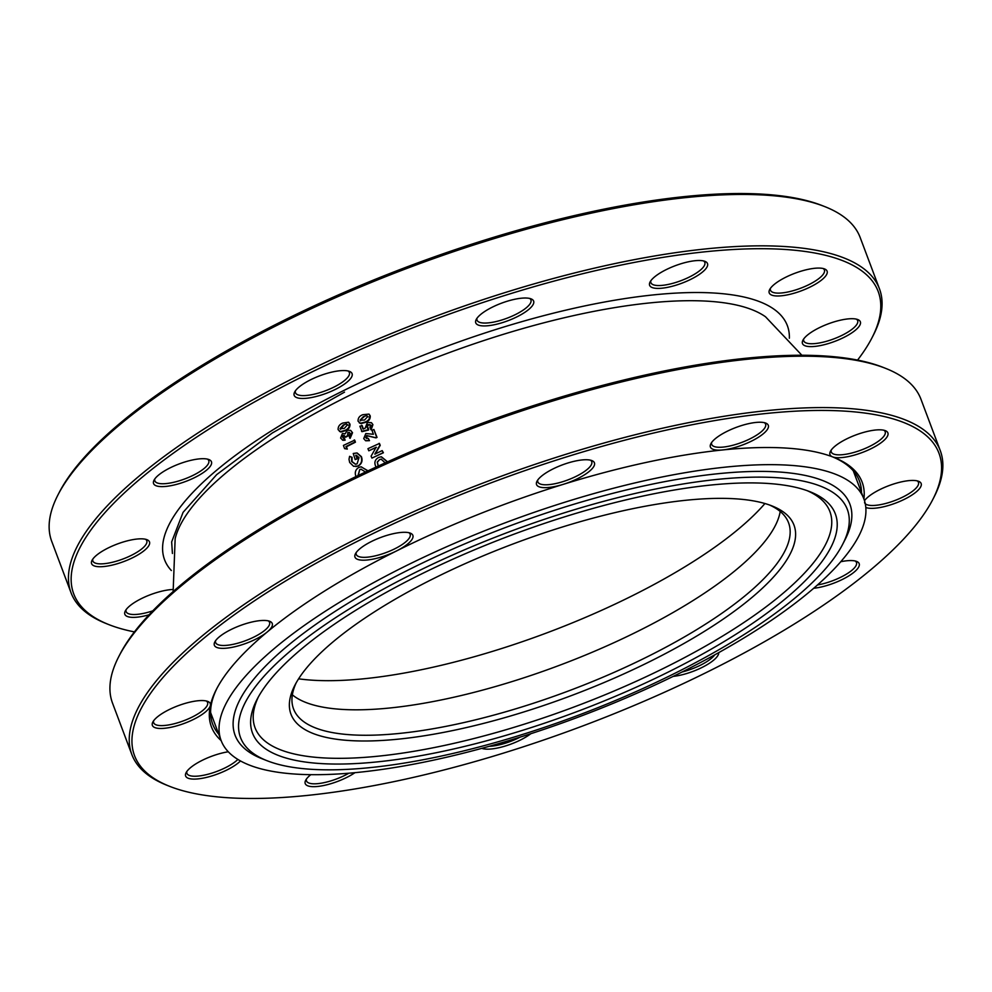 <?xml version="1.0" encoding="UTF-8"?>
<svg xmlns="http://www.w3.org/2000/svg" width="992" height="992" viewBox="0 0 992 992"><rect width="100%" height="100%" fill="white"/><g stroke="black" fill="none" stroke-linecap="round" stroke-linejoin="round"><path stroke-width="1.49" d="M313.782 733.745A268.696 81.232 -20.6 0 1 294.897 685.224A268.696 81.232 -20.6 0 1 513.013 543.976A268.696 81.232 -20.6 0 1 771.193 505.61A268.696 81.232 -20.6 0 1 771.95 505.908A268.696 81.232 -20.6 0 1 650.169 661.404A268.696 81.232 -20.6 0 1 313.782 733.745M296.224 682.769A264.43 79.943 159.4 0 0 293.533 708.908A264.43 79.943 159.4 0 0 315.989 728.128A264.43 79.943 159.4 0 0 609.435 674.411A264.43 79.943 159.4 0 0 788.578 522.834A264.43 79.943 159.4 0 0 769.346 504.928M278.913 755.656A311.352 94.128 -20.6 0 1 257.027 699.434A311.352 94.128 -20.6 0 1 509.764 535.767A311.352 94.128 -20.6 0 1 808.926 491.313A311.352 94.128 -20.6 0 1 809.807 491.648A311.352 94.128 -20.6 0 1 668.695 671.832A311.352 94.128 -20.6 0 1 278.913 755.656M258.342 696.979A307.086 92.839 159.4 0 0 281.108 750.039A307.086 92.839 159.4 0 0 662.842 668.707A307.086 92.839 159.4 0 0 807.203 490.68M268.026 761.087A324.136 97.997 159.4 0 0 579.477 714.81A324.136 97.997 159.4 0 0 842.605 544.422A324.136 97.997 159.4 0 0 819.814 485.882A324.136 97.997 159.4 0 0 414.011 573.153A324.136 97.997 159.4 0 0 267.096 760.74A324.136 97.997 159.4 0 0 268.026 761.087M842.605 544.422L845.097 539.574A328.402 99.287 159.4 0 0 822.008 480.264A328.402 99.287 159.4 0 0 410.874 568.676A328.402 99.287 159.4 0 0 262.024 758.731L267.096 760.74M834.718 473.928A343.331 103.8 159.4 0 0 453.704 543.666A343.331 103.8 159.4 0 0 221.104 740.478A343.331 103.8 159.4 0 0 250.257 765.427A343.331 103.8 159.4 0 0 631.272 695.69A343.331 103.8 159.4 0 0 863.871 498.877A343.331 103.8 159.4 0 0 834.718 473.928M801.896 355.26L765.526 316.783A321.929 97.328 159.4 0 0 751.242 309.392A321.929 97.328 159.4 0 0 347.237 396.552A321.929 97.328 159.4 0 0 175.15 538.693L173.141 591.592M359.228 422.815L360.865 423.609L365.577 422.369C368.863 421.166 370.425 419.008 370.239 415.908L369.198 414.321M363.32 429.152L362.204 425.642L359.898 426.213L362.006 431.669L368.602 430.007L368.416 428.11L367.263 427.118L368.54 424.725L370.872 425.481M368.54 424.725L370.45 425.184L369.954 427.242L371.157 429.858L372.918 424.65L371.578 422.828M366.68 438.638L367.102 435.748L376.005 437.881L377.022 437.398L373.885 429.486L372.012 430.367L373.389 434.273L365.825 433.529L363.717 438.625L365.589 440.708L369.098 440.485L368.33 438.402L365.75 437.77L366.693 435.538L375.633 437.708L376.65 437.224L373.885 429.486M365.788 440.783L369.483 440.659L368.33 438.402M375.162 454.138L380.221 445.334L379.428 443.449L367.933 448.694L368.801 450.802L376.129 447.268L371.095 456.171L371.938 458.093L383.11 452.736L382.168 450.604L374.827 454.113L379.874 445.247L379.08 443.337M371.938 458.093L383.408 452.749L382.168 450.604M368.801 450.802L376.476 447.355M387.574 461.826L381.374 456.766M339.425 431.346L340.888 432.004L345.439 430.702C348.638 429.437 350.139 427.242 349.965 424.13L348.775 422.431M348.39 432.636L349.258 432.314L350.052 433.318L348.973 436.021L350.139 438.315L352.532 432.723L350.56 430.354L347.299 430.317L345.166 433.802L342.438 433.454L340.603 438.042L342.922 440.287L345.104 440.188L344.435 438.166L343.046 437.336L343.182 435.401L345.712 437.174L347.51 436.257L348.39 432.636L349.494 432.512M343.703 435.699L344.447 435.612M352.532 432.723L350.796 430.528M344.584 448.62L347.299 449.091L346.431 446.747L355.421 442.196L354.69 440.15L343.418 445.42L344.584 448.62L346.828 448.942L345.948 446.574L354.975 442.01L354.231 439.927M355.93 466.587L358.41 465.93C361.807 463.76 362.812 460.672 361.41 456.667L357.17 453.022M355.62 464.256L352.048 461.565L352.061 457.3L349.593 456.345L348.998 459.321L349.68 462.47L353.611 466.314L358.025 465.967C361.435 463.785 362.44 460.672 361.014 456.618L356.946 452.972L353.251 453.48L355.186 459.606L357.12 458.626L355.731 455.229L356.475 455.316M355.186 459.606L357.529 458.664L356.686 455.353M367.784 470.952L361.212 466.786M367.66 470.605L361.026 466.81L358.794 467.443C355.483 469.538 354.528 472.539 355.942 476.445L356.016 476.569M357.963 475.627L359.736 469.576L360.952 469.179L365.502 472.031M358.298 475.466L359.736 469.576M360.096 469.514L361.138 469.154M356.153 455.303L359.042 457.56L357.083 463.834L355.434 464.268L351.627 461.54L351.627 457.225L349.593 456.345M347.51 436.257L347.894 432.338M349.655 438.08L352.048 432.438M345.104 440.188L342.538 437.063L343.182 435.401L344.199 435.426M342.414 440.039L344.608 439.952M344.435 438.166L343.046 437.336M345.216 436.902L347.014 435.984M342.786 423.051C339.586 424.316 338.024 426.523 338.111 429.648L340.355 431.681L344.918 430.379C348.13 429.102 349.643 426.895 349.457 423.758L348.527 422.208L342.786 423.051M343.282 424.96L346.431 423.956L347.498 424.762L344.36 428.383L340.02 428.618L343.282 424.96L346.431 423.956L347.498 424.762M340.64 429.362L340.02 428.618L340.554 428.978L343.815 425.345M346.952 424.34L348.018 425.134M387.326 461.937L381.213 456.779L378.609 457.461C374.79 459.668 373.922 462.842 376.018 466.972L376.067 467.083M378.262 466.538L377.258 462.074L379.539 459.606L381.114 459.135L385.392 463.066M378.547 466.451L377.258 462.074M377.568 462.024L379.539 459.606M379.849 459.569L381.263 459.11M369.917 424.427L370.45 425.184M372.918 424.65L371.368 422.666L367.4 422.418L365.118 428.284L362.874 428.866L361.745 425.32M370.748 429.598L372.508 424.353M368.602 430.007L366.829 426.82L368.106 424.415M361.559 431.396L368.181 429.747M368.416 428.11L367.263 427.118M362.886 414.681C359.55 415.859 357.938 418.029 358.062 421.178L360.406 423.262L365.13 422.034C368.429 420.819 369.979 418.649 369.793 415.524L368.987 414.098L362.886 414.681M363.419 416.603L366.668 415.648L367.772 416.466L364.56 420.025L360.046 420.162L363.419 416.603L366.668 415.648L367.772 416.466M360.617 420.881L360.046 420.162L363.89 417M367.127 416.045L368.23 416.863M58.032 494.785L59.284 492.354A429.697 129.902 -20.6 0 1 281.728 321.458A429.697 129.902 -20.6 0 1 822.194 205.592L824.736 206.596A431.83 130.547 159.4 0 0 281.579 323.032A431.83 130.547 159.4 0 0 58.032 494.785A431.83 130.547 159.4 0 0 51.733 541.384L71.04 592.757A431.83 130.547 -20.6 0 1 300.886 374.418A431.83 130.547 -20.6 0 1 879.482 288.883A431.83 130.547 -20.6 0 1 873.183 335.482L871.931 337.912A429.697 129.902 159.4 0 0 726.95 249.91A429.697 129.902 159.4 0 0 302.461 376.638A429.697 129.902 159.4 0 0 109.008 624.675A429.697 129.902 159.4 0 0 134.441 631.904M879.482 288.883L860.176 237.51A431.83 130.547 159.4 0 0 824.736 206.596M195.002 477.412A30.926 9.35 -20.6 0 1 164.461 486.539A30.926 9.35 -20.6 0 1 154.02 480.202A30.926 9.35 -20.6 0 1 170.029 467.902A30.926 9.35 -20.6 0 1 208.928 459.569A30.926 9.35 -20.6 0 1 195.002 477.412M154.814 478.925A28.793 8.705 159.4 0 0 154.851 480.884A28.793 8.705 159.4 0 0 193.428 475.18A28.793 8.705 159.4 0 0 208.754 460.623A28.793 8.705 159.4 0 0 207.489 459.135M133.027 557.541A30.926 9.35 -20.6 0 1 102.474 566.655A30.926 9.35 -20.6 0 1 92.045 560.319A30.926 9.35 -20.6 0 1 108.054 548.03A30.926 9.35 -20.6 0 1 146.94 539.685A30.926 9.35 -20.6 0 1 133.027 557.541M92.839 559.054A28.793 8.705 159.4 0 0 92.876 561.013A28.793 8.705 159.4 0 0 131.44 555.309A28.793 8.705 159.4 0 0 146.766 540.752A28.793 8.705 159.4 0 0 145.502 539.251M149.048 614.804A30.926 9.35 -20.6 0 1 125.302 610.96A30.926 9.35 -20.6 0 1 141.31 598.66A30.926 9.35 -20.6 0 1 172.794 589.484M126.096 609.683A28.793 8.705 159.4 0 0 126.133 611.642A28.793 8.705 159.4 0 0 152.83 610.836M843.894 337.416A30.926 9.35 -20.6 0 1 813.353 346.543A30.926 9.35 -20.6 0 1 802.925 340.206A30.926 9.35 -20.6 0 1 818.921 327.906A30.926 9.35 -20.6 0 1 857.82 319.573A30.926 9.35 -20.6 0 1 843.894 337.416M803.718 338.929A28.793 8.705 159.4 0 0 803.756 340.888A28.793 8.705 159.4 0 0 842.32 335.184A28.793 8.705 159.4 0 0 857.646 320.627A28.793 8.705 159.4 0 0 856.381 319.139M810.638 286.787A30.926 9.35 -20.6 0 1 780.096 295.901A30.926 9.35 -20.6 0 1 769.668 289.577A30.926 9.35 -20.6 0 1 785.664 277.276A30.926 9.35 -20.6 0 1 824.563 268.944A30.926 9.35 -20.6 0 1 810.638 286.787M770.449 288.3A28.793 8.705 159.4 0 0 770.486 290.259A28.793 8.705 159.4 0 0 809.063 284.555A28.793 8.705 159.4 0 0 824.389 269.998A28.793 8.705 159.4 0 0 823.124 268.497M691.052 279.211A30.926 9.35 -20.6 0 1 660.511 288.325A30.926 9.35 -20.6 0 1 650.07 282.001A30.926 9.35 -20.6 0 1 666.078 269.7A30.926 9.35 -20.6 0 1 704.977 261.367A30.926 9.35 -20.6 0 1 691.052 279.211M650.864 280.724A28.793 8.705 159.4 0 0 650.901 282.683A28.793 8.705 159.4 0 0 689.477 276.979A28.793 8.705 159.4 0 0 704.804 262.421A28.793 8.705 159.4 0 0 703.539 260.921M517.179 316.721A30.926 9.35 -20.6 0 1 486.638 325.847A30.926 9.35 -20.6 0 1 476.21 319.511A30.926 9.35 -20.6 0 1 492.218 307.21A30.926 9.35 -20.6 0 1 531.104 298.877A30.926 9.35 -20.6 0 1 517.179 316.721M477.003 318.234A28.793 8.705 159.4 0 0 477.04 320.193A28.793 8.705 159.4 0 0 515.604 314.489A28.793 8.705 159.4 0 0 530.931 299.931A28.793 8.705 159.4 0 0 529.666 298.431M335.618 389.273A30.926 9.35 -20.6 0 1 305.065 398.387A30.926 9.35 -20.6 0 1 294.636 392.051A30.926 9.35 -20.6 0 1 310.645 379.762A30.926 9.35 -20.6 0 1 349.544 371.417A30.926 9.35 -20.6 0 1 335.618 389.273M295.43 390.786A28.793 8.705 159.4 0 0 295.467 392.745A28.793 8.705 159.4 0 0 334.044 387.041A28.793 8.705 159.4 0 0 349.358 372.484A28.793 8.705 159.4 0 0 348.105 370.983M857.559 360.096A429.697 129.902 159.4 0 0 871.931 337.912M109.008 624.675L106.479 623.67A431.83 130.547 -20.6 0 1 71.04 592.757M221.166 740.615A347.597 105.09 -20.6 0 1 210.366 705.523A30.926 9.35 -20.6 0 1 193.812 719.274A30.926 9.35 -20.6 0 1 163.271 728.388A30.926 9.35 -20.6 0 1 152.83 722.052A30.926 9.35 -20.6 0 1 168.838 709.764A30.926 9.35 -20.6 0 1 207.737 701.418A30.926 9.35 -20.6 0 1 210.366 705.523A347.597 105.09 -20.6 0 1 216.467 689.242A347.597 105.09 -20.6 0 1 267.282 631.941A30.926 9.35 -20.6 0 1 255.8 639.146A30.926 9.35 -20.6 0 1 225.246 648.272A30.926 9.35 -20.6 0 1 214.818 641.936A30.926 9.35 -20.6 0 1 230.826 629.635A30.926 9.35 -20.6 0 1 269.712 621.302A30.926 9.35 -20.6 0 1 267.282 631.941A347.597 105.09 -20.6 0 1 396.403 551.006A30.926 9.35 -20.6 0 1 365.862 560.12A30.926 9.35 -20.6 0 1 355.434 553.784A30.926 9.35 -20.6 0 1 371.442 541.496A30.926 9.35 -20.6 0 1 410.328 533.15A30.926 9.35 -20.6 0 1 396.403 551.006A347.597 105.09 -20.6 0 1 563.146 484.381A347.597 105.09 -20.6 0 1 722.808 449.934A347.597 105.09 -20.6 0 1 832.623 456.89A30.926 9.35 -20.6 0 1 830.453 451.31A30.926 9.35 -20.6 0 1 846.461 439.01A30.926 9.35 -20.6 0 1 885.348 430.677A30.926 9.35 -20.6 0 1 871.435 448.52A30.926 9.35 -20.6 0 1 832.623 456.89A347.597 105.09 -20.6 0 1 833.615 457.275A347.597 105.09 -20.6 0 1 863.92 499.026M831.246 450.033A28.793 8.705 159.4 0 0 831.284 451.992A28.793 8.705 159.4 0 0 869.86 446.288A28.793 8.705 159.4 0 0 885.174 431.731A28.793 8.705 159.4 0 0 883.922 430.23M864.491 500.687A30.926 9.35 -20.6 0 1 879.718 489.639A30.926 9.35 -20.6 0 1 918.617 481.306A30.926 9.35 -20.6 0 1 904.692 499.15A30.926 9.35 -20.6 0 1 865.805 507.495M864.54 502.622A28.793 8.705 159.4 0 0 903.117 496.918A28.793 8.705 159.4 0 0 918.443 482.36A28.793 8.705 159.4 0 0 917.178 480.872M840.77 561.72A30.926 9.35 -20.6 0 1 856.629 561.422A30.926 9.35 -20.6 0 1 842.704 579.278A30.926 9.35 -20.6 0 1 813.7 588.268M817.495 584.958A28.793 8.705 159.4 0 0 841.129 577.046A28.793 8.705 159.4 0 0 856.456 562.489A28.793 8.705 159.4 0 0 855.191 560.988M718.729 652.637A30.926 9.35 -20.6 0 1 702.1 667.418A30.926 9.35 -20.6 0 1 673.171 676.395M682.062 672.006A28.793 8.705 159.4 0 0 700.513 665.186A28.793 8.705 159.4 0 0 714.736 654.856M530.832 733.72A30.926 9.35 -20.6 0 1 520.527 739.97A30.926 9.35 -20.6 0 1 481.79 748.365M489.292 746.294A28.793 8.705 159.4 0 0 518.952 737.738A28.793 8.705 159.4 0 0 520.18 737.118M354.95 772.681A30.926 9.35 -20.6 0 1 346.654 777.48A30.926 9.35 -20.6 0 1 316.113 786.594A30.926 9.35 -20.6 0 1 305.672 780.27A30.926 9.35 -20.6 0 1 310.806 774.678M306.466 778.993A28.793 8.705 159.4 0 0 306.503 780.952A28.793 8.705 159.4 0 0 345.08 775.248A28.793 8.705 159.4 0 0 348.886 773.214M240.486 760.951A30.926 9.35 -20.6 0 1 227.069 769.904A30.926 9.35 -20.6 0 1 196.528 779.018A30.926 9.35 -20.6 0 1 186.087 772.694A30.926 9.35 -20.6 0 1 202.095 760.393A30.926 9.35 -20.6 0 1 228.284 751.775M186.88 771.416A28.793 8.705 159.4 0 0 186.918 773.376A28.793 8.705 159.4 0 0 225.494 767.672A28.793 8.705 159.4 0 0 237.882 759.438M153.624 720.787A28.793 8.705 159.4 0 0 153.661 722.746A28.793 8.705 159.4 0 0 192.237 717.042A28.793 8.705 159.4 0 0 207.564 702.485A28.793 8.705 159.4 0 0 206.299 700.984M215.611 640.658A28.793 8.705 159.4 0 0 215.648 642.618A28.793 8.705 159.4 0 0 254.225 636.914A28.793 8.705 159.4 0 0 269.539 622.356A28.793 8.705 159.4 0 0 268.274 620.868M356.227 552.519A28.793 8.705 159.4 0 0 356.264 554.478A28.793 8.705 159.4 0 0 394.828 548.774A28.793 8.705 159.4 0 0 410.155 534.217A28.793 8.705 159.4 0 0 408.89 532.716M363.258 538.371A429.697 129.902 159.4 0 0 169.806 786.408A429.697 129.902 159.4 0 0 710.272 670.542A429.697 129.902 159.4 0 0 932.716 499.646A429.697 129.902 159.4 0 0 787.735 411.643A429.697 129.902 159.4 0 0 363.258 538.371M169.806 786.408L167.264 785.404A431.83 130.547 -20.6 0 1 131.824 754.49A431.83 130.547 -20.6 0 1 361.683 536.151A431.83 130.547 -20.6 0 1 940.267 450.616A431.83 130.547 -20.6 0 1 933.968 497.215L932.716 499.646M861.502 492.602A345.464 104.445 159.4 0 0 859.432 481.008A345.464 104.445 159.4 0 0 832.338 456.779M726.876 431.433A30.926 9.35 -20.6 0 1 765.762 423.1A30.926 9.35 -20.6 0 1 751.849 440.944A30.926 9.35 -20.6 0 1 722.808 449.934A30.926 9.35 -20.6 0 1 710.867 443.734A30.926 9.35 -20.6 0 1 726.876 431.433M711.661 442.457A28.793 8.705 159.4 0 0 711.698 444.416A28.793 8.705 159.4 0 0 750.274 438.712A28.793 8.705 159.4 0 0 765.588 424.154A28.793 8.705 159.4 0 0 764.336 422.654M553.003 468.943A30.926 9.35 -20.6 0 1 591.902 460.61A30.926 9.35 -20.6 0 1 577.976 478.454A30.926 9.35 -20.6 0 1 563.146 484.381A30.926 9.35 -20.6 0 1 536.994 481.244A30.926 9.35 -20.6 0 1 553.003 468.943M537.788 479.967A28.793 8.705 159.4 0 0 537.825 481.926A28.793 8.705 159.4 0 0 576.402 476.222A28.793 8.705 159.4 0 0 591.728 461.664A28.793 8.705 159.4 0 0 590.463 460.176M118.817 656.518L120.069 654.088A429.697 129.902 -20.6 0 1 342.513 483.191A429.697 129.902 -20.6 0 1 882.992 367.325L885.521 368.33A431.83 130.547 159.4 0 0 342.364 484.766A431.83 130.547 159.4 0 0 118.817 656.518A431.83 130.547 159.4 0 0 112.518 703.117L131.824 754.49M855.067 475.478A345.464 104.445 159.4 0 0 854.968 472.911M210.701 715.071A345.464 104.445 159.4 0 0 212.313 717.08M940.267 450.616L920.96 399.243A431.83 130.547 159.4 0 0 885.521 368.33M217.099 688.026A345.464 104.445 159.4 0 0 212.672 724.098A345.464 104.445 159.4 0 0 218.748 734.204M853.852 472.242A343.331 103.8 159.4 0 0 853.281 470.828L863.871 498.877M210.589 712.405A343.331 103.8 159.4 0 0 211.098 713.843L210.589 712.43M292.355 694.834A264.43 79.943 159.4 0 0 306.416 702.683A264.43 79.943 159.4 0 0 579.179 657.634A264.43 79.943 159.4 0 0 780.196 511.463M298.604 678.813A284.865 86.118 159.4 0 0 547.373 632.673A284.865 86.118 159.4 0 0 764.944 503.527M171.356 570.524A332.667 100.576 -20.6 0 1 341.645 391.567A332.667 100.576 -20.6 0 1 789.359 338.235M221.104 740.478L211.098 713.843M344.522 392.125L272.279 432.996L216.665 474.635L183.074 512.343L171.653 541.93L172.422 553.474"/></g></svg>
